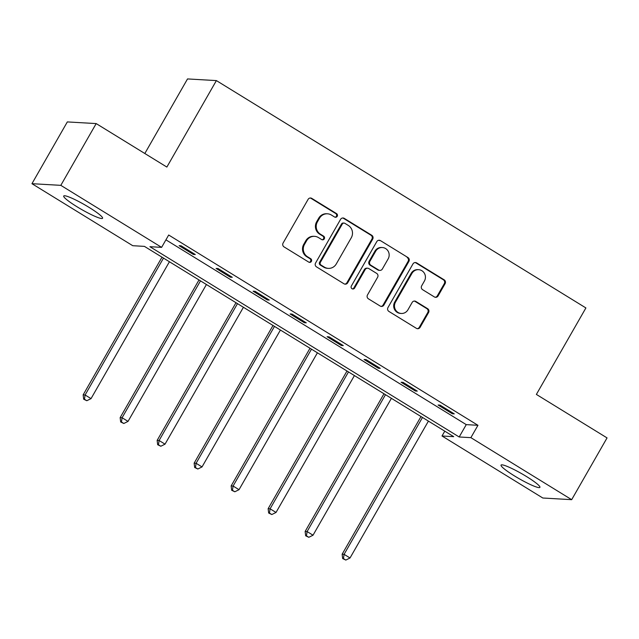 <?xml version="1.0" encoding="UTF-8"?>
<svg xmlns="http://www.w3.org/2000/svg" width="639" height="639" viewBox="0 0 639 639"><rect width="100%" height="100%" fill="white"/><g stroke="black" fill="none" stroke-linecap="round" stroke-linejoin="round"><path stroke-width="0.96" d="M337.2 216.309A1.973 1.901 93.3 0 0 336.545 213.61L311.808 198.394A2.82 2.708 93.3 0 0 308.094 199.384L283.093 243.036A2.82 2.708 93.3 0 0 284.036 246.894L308.765 262.118A1.973 1.901 93.3 0 0 311.369 261.423A1.973 1.901 93.3 0 0 310.714 258.723L307.511 256.75A9.018 8.674 93.3 0 1 304.507 244.41L306.592 240.767A9.018 8.674 93.3 0 1 318.486 237.588L321.681 239.561A1.973 1.901 93.3 0 0 324.285 238.866A1.973 1.901 93.3 0 0 323.63 236.166L320.427 234.193A9.018 8.674 93.3 0 1 317.423 221.853L319.508 218.218A9.018 8.674 93.3 0 1 331.401 215.039L334.596 217.004A1.973 1.901 93.3 0 0 337.2 216.309M335.068 217.212A1.973 1.901 93.3 0 0 335.763 213.57L311.033 198.346A2.82 2.708 93.3 0 0 310.187 198.01M309.236 262.317A1.973 1.901 93.3 0 0 309.931 258.675L306.728 256.702L307.511 256.75M322.152 239.769A1.973 1.901 93.3 0 0 322.847 236.118L319.644 234.154L320.427 234.193M514.395 475.871A22.381 2.804 29.8 0 1 501.056 465.096A22.381 2.804 29.8 0 1 526.568 476.574A22.381 2.804 29.8 0 1 539.907 487.349A22.381 2.804 29.8 0 1 514.395 475.871M77.055 206.788A22.381 2.804 29.8 0 1 63.716 196.013A22.381 2.804 29.8 0 1 89.228 207.491A22.381 2.804 29.8 0 1 102.567 218.258A22.381 2.804 29.8 0 1 77.055 206.788M434.36 296.919A2.82 2.708 93.3 0 0 438.082 295.929L445.095 283.684A2.82 2.708 93.3 0 0 444.153 279.826L416.684 262.925A2.82 2.708 93.3 0 0 412.97 263.915L387.969 307.567A2.82 2.708 93.3 0 0 388.903 311.425L416.38 328.326A2.82 2.708 93.3 0 0 420.095 327.336L428.569 312.543A2.82 2.708 93.3 0 0 427.627 308.685L415.869 301.448A2.82 2.708 93.3 0 0 412.155 302.439L407.954 309.779A7.532 7.253 93.3 0 1 401.292 313.469A7.532 7.253 93.3 0 1 395.501 302.111L411.955 273.38A7.532 7.253 93.3 0 1 418.617 269.682A7.532 7.253 93.3 0 1 424.408 281.04L421.668 285.833A2.82 2.708 93.3 0 0 422.611 289.683L434.36 296.919M31.95 183.689L67.327 121.921L96.185 123.583L166.867 167.067L216.389 80.594L585.899 307.942L536.377 394.423L607.05 437.907L571.673 499.674L542.815 498.013L442.012 435.99L453.714 436.669L144.446 246.382L132.744 245.703L31.95 183.689L60.817 185.35L161.611 247.365L149.909 246.694L459.177 436.98L470.879 437.651L571.673 499.674M96.185 123.583L60.817 185.35M165.924 239.841L466.254 424.623L477.956 425.302L168.688 235.016L161.611 247.365M477.956 425.302L470.879 437.651M372.697 239.138A2.82 2.708 93.3 0 0 371.754 235.28L344.285 218.378A2.82 2.708 93.3 0 0 340.571 219.369L315.57 263.02A2.82 2.708 93.3 0 0 316.505 266.878L343.974 283.78A2.82 2.708 93.3 0 0 347.696 282.789L372.697 239.138L371.914 239.09A2.82 2.708 93.3 0 0 370.971 235.232L343.502 218.33A2.82 2.708 93.3 0 0 342.664 217.995M380.485 240.647L407.954 257.549A2.82 2.708 93.3 0 1 408.896 261.407L383.895 305.059A2.82 2.708 93.3 0 1 380.181 306.049L368.423 298.82A2.82 2.708 93.3 0 1 367.481 294.962L377.617 277.254A2.82 2.708 93.3 0 0 376.683 273.404L368.887 268.604A2.82 2.708 93.3 0 0 365.165 269.594L354.613 288.029A1.973 1.901 93.3 0 1 352.864 288.996A1.973 1.901 93.3 0 1 351.354 286.024L376.77 241.638A2.82 2.708 93.3 0 1 380.485 240.647L407.954 257.549M216.389 80.594L187.523 78.932L144.821 153.504M179.104 245.664L193.337 254.426L195.286 254.538L181.053 245.775L179.104 245.664M216.102 268.428L230.336 277.19L232.284 277.302L218.051 268.54L216.102 268.428M253.1 291.192L267.334 299.955L269.283 300.066L255.049 291.304L253.1 291.192M290.098 313.957L304.332 322.719L306.281 322.831L292.047 314.068L290.098 313.957M327.096 336.721L341.33 345.475L343.279 345.595L329.045 336.833L327.096 336.721M364.094 359.485L378.328 368.24L380.277 368.36L366.043 359.597L364.094 359.485M401.092 382.25L415.326 391.004L417.275 391.124L403.041 382.362L401.092 382.25M438.09 405.014L452.324 413.768L454.273 413.888L440.039 405.126L438.09 405.014M444.776 431.165L442.012 435.99M466.254 424.623L459.177 436.98M193.337 254.426L193.793 253.619M230.336 277.19L230.791 276.383M267.334 299.955L267.789 299.148M304.332 322.719L304.787 321.912M341.33 345.475L341.785 344.677M378.328 368.24L378.783 367.441M415.326 391.004L415.789 390.205M452.324 413.768L452.787 412.97M327.472 213.801L326.689 213.753A9.018 8.674 93.3 0 0 318.725 218.171L319.508 218.218M319.644 234.154A9.018 8.674 93.3 0 1 316.64 221.805L318.725 218.171M314.556 236.35L313.773 236.31A9.018 8.674 93.3 0 0 305.809 240.727L306.592 240.767M306.728 256.702A9.018 8.674 93.3 0 1 303.725 244.362L305.809 240.727M344.812 284.115A2.82 2.708 93.3 0 0 346.913 282.742L371.914 239.09M344.9 223.346A1.973 1.901 93.3 0 0 342.296 224.041L320.355 262.357A1.973 1.901 93.3 0 0 321.01 265.057L324.388 267.134A9.018 8.674 93.3 0 0 336.282 263.955L351.282 237.764A9.018 8.674 93.3 0 0 348.279 225.423L344.9 223.346M344.046 223.075L343.263 223.027A1.973 1.901 93.3 0 0 341.522 223.993L342.296 224.041M328.318 268.372L327.535 268.332A9.018 8.674 93.3 0 1 323.606 267.086L320.235 265.009A1.973 1.901 93.3 0 1 319.572 262.309L341.522 223.993M381.02 306.385A2.82 2.708 93.3 0 0 383.112 305.011L408.113 261.359A2.82 2.708 93.3 0 0 407.171 257.501M367.657 268.212L366.874 268.172A2.82 2.708 93.3 0 0 364.39 269.546L353.83 287.981L354.613 288.029M352.48 288.924A1.973 1.901 93.3 0 0 353.83 287.981M388.145 258.891A7.532 7.253 93.3 0 0 382.346 247.533A7.532 7.253 93.3 0 0 375.684 251.223L369.885 261.351A2.82 2.708 93.3 0 0 370.828 265.209L378.623 270.001A2.82 2.708 93.3 0 0 382.346 269.011L388.145 258.891M382.346 247.533L381.563 247.485A7.532 7.253 93.3 0 0 374.909 251.183L375.684 251.223M379.854 270.393L379.071 270.345A2.82 2.708 93.3 0 1 377.849 269.962L370.045 265.161A2.82 2.708 93.3 0 1 369.11 261.303L374.909 251.183M379.702 240.599A2.82 2.708 93.3 0 0 378.863 240.264M418.617 269.682L417.834 269.642A7.532 7.253 93.3 0 0 411.173 273.332L411.955 273.38M401.292 313.469L400.509 313.422A7.532 7.253 93.3 0 1 394.718 302.071L411.173 273.332M417.219 328.662A2.82 2.708 93.3 0 0 419.312 327.288L427.787 312.495A2.82 2.708 93.3 0 0 426.844 308.637L415.094 301.4A2.82 2.708 93.3 0 0 414.256 301.065M435.199 297.255A2.82 2.708 93.3 0 0 437.3 295.881L444.313 283.636A2.82 2.708 93.3 0 0 443.378 279.778L415.901 262.877A2.82 2.708 93.3 0 0 415.062 262.541M162.002 257.182L83.15 394.87L85.099 394.982L91.034 398.632L169.423 261.75M163.496 258.1L85.099 394.982L84.452 399.255L83.677 399.207L86.824 400.717L84.452 399.255M91.034 398.632L86.824 400.717M83.677 399.207L83.15 394.87M199.001 279.946L120.148 417.634L122.097 417.746L128.032 421.397L206.421 284.515M200.494 280.864L122.097 417.746L121.458 422.02L120.675 421.972L123.822 423.481L121.458 422.02M128.032 421.397L123.822 423.481M120.675 421.972L120.148 417.634M236.007 302.71L157.146 440.399L159.095 440.511L165.03 444.161L243.419 307.279M237.492 303.629L159.095 440.511L158.456 444.784L157.673 444.736L160.82 446.246L158.456 444.784M165.03 444.161L160.82 446.246M157.673 444.736L157.146 440.399M273.005 325.475L194.144 463.163L196.093 463.275L202.028 466.925L280.417 330.043M274.49 326.393L196.093 463.275L195.454 467.548L194.671 467.5L197.826 469.01L195.454 467.548M202.028 466.925L197.826 469.01M194.671 467.5L194.144 463.163M310.003 348.239L231.142 485.928L233.091 486.039L239.026 489.69L317.415 352.808M311.489 349.158L233.091 486.039L232.452 490.313L231.669 490.265L234.825 491.774L232.452 490.313M239.026 489.69L234.825 491.774M231.669 490.265L231.142 485.928M347.001 371.003L268.14 508.692L270.097 508.804L276.024 512.454L354.413 375.572M348.487 371.922L270.097 508.804L269.45 513.077L268.668 513.029L271.823 514.539L269.45 513.077M276.024 512.454L271.823 514.539M268.668 513.029L268.14 508.692M383.999 393.768L305.138 531.456L307.095 531.568L313.022 535.218L391.411 398.337M385.485 394.686L307.095 531.568L306.448 535.841L305.666 535.794L308.821 537.303L306.448 535.841M313.022 535.218L308.821 537.303M305.666 535.794L305.138 531.456M420.997 416.532L342.137 554.221L344.094 554.332L350.02 557.983L428.418 421.101M422.483 417.451L344.094 554.332L343.447 558.606L342.664 558.558L345.819 560.068L343.447 558.606M350.02 557.983L345.819 560.068M342.664 558.558L342.137 554.221M335.763 213.57L336.545 213.61M309.931 258.675L310.714 258.723M322.847 236.118L323.63 236.166M316.64 221.805L317.423 221.853M303.725 244.362L304.507 244.41M311.033 198.346L311.808 198.394M346.913 282.742L347.696 282.789M343.502 218.33L344.285 218.378M370.971 235.232L371.754 235.28M319.572 262.309L320.355 262.357M320.235 265.009L321.01 265.057M323.606 267.086L324.388 267.134M408.113 261.359L408.896 261.407M383.112 305.011L383.895 305.059M364.39 269.546L365.165 269.594M369.11 261.303L369.885 261.351M370.045 265.161L370.828 265.209M377.849 269.962L378.623 270.001M394.718 302.071L395.501 302.111M415.094 301.4L415.869 301.448M426.844 308.637L427.627 308.685M427.787 312.495L428.569 312.543M419.312 327.288L420.095 327.336M415.901 262.877L416.684 262.925M443.378 279.778L444.153 279.826M444.313 283.636L445.095 283.684M437.3 295.881L438.082 295.929"/></g></svg>
